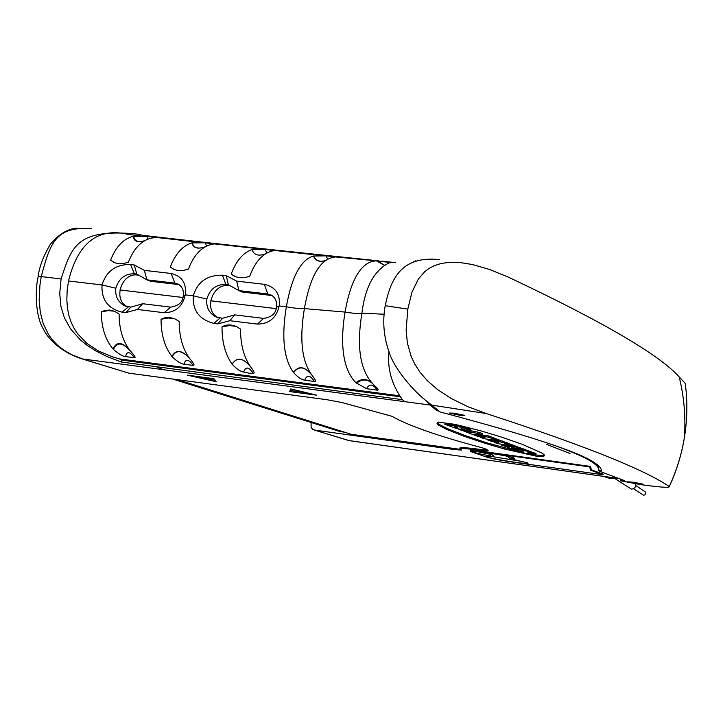 <?xml version="1.0" encoding="UTF-8"?>
<svg xmlns="http://www.w3.org/2000/svg" width="723" height="723" viewBox="0 0 723 723"><rect width="100%" height="100%" fill="white"/><g stroke="black" fill="none" stroke-linecap="round" stroke-linejoin="round"><path stroke-width="1.08" d="M624.5 480.623L620.253 480.723L640.876 484.654C660.271 487.293 669.751 487.926 669.308 486.561L669.236 486.507C646.958 471.541 596.746 449.543 486.181 413.52L431.902 405.142L439.873 411.911C529.498 435.635 581.319 452.761 595.318 463.289C600.352 466.751 602.223 469.579 600.94 471.776L624.5 480.623M633.249 482.196L627.537 481.825L637.388 483.786L643.127 484.166L633.249 482.196M459.756 415.273L464.853 415.4L454.297 413.176L449.227 413.059L459.756 415.273M600.94 471.776L601.319 470.384M598.725 469.887L601.274 470.863M598.734 469.598L598.273 466.624L595.029 463.1M437.044 409.471L429.372 403.226C413.393 391.884 393.565 367.573 389.101 352.038C383.696 336.801 382.404 321.355 385.214 305.702C390.492 280.316 400.434 255.382 439.421 259.629M430.736 404.265L430.239 405.052L436.665 410.574L436.855 409.426M600.976 471.721L598.49 470.772C599.503 468.576 597.541 465.784 592.625 462.404C586.48 458.183 574.948 452.941 558.011 446.697M439.042 411.197L436.665 410.574M388.992 351.767C387.176 368.432 391.631 384.401 402.377 399.665L404.808 401.681L82.549 358.96L430.239 405.052M91.306 228.685C55.951 226.254 50.348 242.25 41.229 276.584L39.946 285.133L39.169 299.819L40.289 312.309L43.217 323.624L48.441 334.406L52.255 339.693L57.18 344.907L63.561 349.977L71.866 354.767L82.549 358.96L128.92 373.176L327.031 399.729L341.988 402.521L392.101 416.34C408.224 425.639 438.219 436.105 482.069 447.754L486.796 449.381L488.332 450.935L481.229 450.501L481.382 449.57L487.627 450.194M481.382 449.57L480.668 449.471L480.515 450.402L481.229 450.501M480.515 450.402C465.585 448.405 458.689 448.025 459.837 449.245L461.636 450.04L454.903 449.661L314.559 430.086L348.848 440.596L618.527 478.472M570.022 453.52L546.552 444.347L570.022 453.52M589.661 466.317L590.339 470.058L602.684 474.713L603.262 474.27L591.08 469.661L590.61 466.452L484.067 451.631C474.107 450.302 469.507 450.04 470.239 450.854L470.266 450.872M486.751 456.593L486.805 456.611C488.242 458.617 533.249 465.513 527.546 462.874L509.552 458.581C513.854 458.951 515.472 458.834 514.415 458.228C510.863 456.014 469.534 449.688 472.905 451.875C474.415 452.77 480.072 454.089 489.887 455.833L491.712 456.466L487.23 456.303M290.754 388.893L289.571 391.55L316.566 395.156L290.754 388.893M216.313 381.78L213.918 378.671L187.42 375.156L216.313 381.78M447.176 429.643L464.627 436.466L485.964 443.597L504.654 449.046L536.285 456.177L542.467 456.692L543.886 456.231L544.482 455.092L542.431 453.303L522.422 444.383L501.265 437.017L480.994 430.899L455.201 424.383L438.156 422.078L436.963 423.181L438.093 424.862L447.176 429.643L447.347 428.612L464.79 435.454L486.127 442.612L520.894 452.137M430.601 405.106L424.13 399.015M408.784 264.257L415.761 260.795M191.478 243.009L192.318 243.1M312.625 256.294L313.827 256.43M398.879 395.698L119.412 358.888L112.047 356.692L98.599 351.053L87.085 343.579L77.822 334.053L74.135 328.459L71.143 322.259L68.884 315.427L67.429 307.926L66.832 299.711L67.158 290.745L68.486 280.976C78.003 242.648 98.066 227.149 128.676 234.487L140.244 235.761M119.412 358.888L121.554 360.063L121.211 361.988L107.04 356.566L95.834 350.944L87.094 345.332L80.253 339.801L70.547 328.911L64.437 317.921L60.931 306.389L59.72 293.674L61.093 278.942C71.731 246.715 76.331 228.694 135.698 233.891L143.778 235.454L143.678 236.032M390.574 262.539L376.43 260.849C358.183 261.301 349.101 288.378 345.07 312.074C353.538 313.457 359.159 313.827 361.907 313.167L384.139 314.243M377.289 390.158C372.96 383.949 369.39 383.461 366.597 388.685L377.289 390.158C379.033 390.339 378.219 388.902 374.848 385.856L374.171 385.214C356.99 368.459 357.822 338.572 361.907 313.167C365.088 287.185 374.162 270.411 389.128 262.865L395.608 262.25M314.46 381.527C310.167 375.002 306.932 374.55 304.754 380.181L314.46 381.527C316.439 381.907 315.644 379.855 312.074 375.345L311.893 375.11C301.798 361.437 299.304 339.268 304.392 308.604C309.787 278.129 318.96 261.148 331.92 257.659L335.707 256.855L325.992 255.852L313.411 256.032C300.795 259.765 291.776 276.674 286.344 306.751C294.523 308.233 300.533 308.848 304.392 308.604L345.07 312.074C341.066 335.761 340.28 366.832 355.87 382.675L366.597 388.685M264.374 284.338L267.763 293.99L238.888 290.61L242.196 292.02L271.008 295.4L267.763 293.99L271.468 295.183C275.571 297.858 277.225 301.916 276.412 307.329C275.797 313.556 271.514 317.243 263.552 318.391L234.659 314.885L222.422 318.319L215.626 316.746C208.956 313.032 206.037 307.13 206.85 299.06C209.842 289.119 216.168 284.229 225.847 284.401L222.44 275.201L226.227 275.635L236.701 281.13L264.374 284.338C275.571 286.941 280.506 294.153 279.177 305.974L286.344 306.751C281.374 337.09 283.741 358.979 293.466 372.435L293.646 372.679C297.84 377.252 301.545 379.756 304.754 380.181M222.44 275.201C207.221 275.011 197.506 281.88 193.276 295.815C192.445 310.429 199.349 319.629 214.008 323.434L217.795 323.904L229.806 320.714L257.487 324.094C269.182 323.931 276.412 317.894 279.177 305.974L276.412 307.329M171.125 273.475L174.921 283.127L146.95 279.846L150.52 281.265L178.409 284.537L174.921 283.127L178.093 284.067C182.332 286.597 184.049 290.664 183.244 296.249L185.251 294.857C182.585 306.534 175.562 312.49 164.175 312.734L137.379 309.462L125.757 312.625L122.079 312.173C107.962 308.676 101.274 299.602 102.024 284.961C106.435 271.035 115.951 264.22 130.583 264.546L134.261 264.97L144.338 270.357L171.125 273.475C181.961 276.069 186.67 283.199 185.251 294.857L193.276 295.815L206.85 299.06M274.478 250.357L270.23 251.595C261.446 254.83 254.613 263.027 249.742 276.177C243.651 278.382 238.265 278.238 233.565 275.743L231.215 274.053C236.123 260.886 243.064 252.716 252.011 249.552L264.952 249.318L273.981 250.664M214.487 243.823L209.543 244.961C200.425 248.043 193.384 256.105 188.423 269.146L182.666 270.583L178.084 270.556L173.927 269.408L170.285 267.067C175.328 253.854 182.558 245.793 191.957 242.874L205.404 242.829L214.171 244.003M155.761 237.379L150.086 238.391C140.66 241.292 133.421 249.245 128.378 262.259L122.964 263.651L118.581 263.705L114.523 262.693L110.601 260.217C115.743 246.923 123.262 238.942 133.14 236.267L147.031 236.412L199.286 242.268M240.542 329.11C240.488 344.347 243.759 356.81 250.348 366.507L250.375 366.552C254.098 371.315 255.047 373.556 253.213 373.285L249.236 373.222L243.687 372.029C240.479 371.64 236.62 369.046 232.119 364.238L232.083 364.184C225.323 354.514 221.961 342.06 222.006 326.814C226.489 324.392 231.369 324.338 236.629 326.651L240.542 329.11M179.196 321.509C179.196 336.593 182.666 348.911 189.616 358.463L189.842 358.753C193.836 363.443 194.939 365.657 193.168 365.395L184.067 364.22C181.03 363.931 177.063 361.437 172.164 356.746L171.929 356.457C164.681 346.932 161.048 334.532 161.048 319.259L164.754 317.795L169.842 317.478L174.921 318.87L179.196 321.509M119.114 314.053C119.159 329.092 122.82 341.283 130.104 350.646L130.547 351.188C134.794 355.779 136.069 357.957 134.37 357.704L125.612 356.611C122.793 356.403 118.744 354.026 113.475 349.489L112.996 348.956C105.233 339.539 101.347 327.167 101.337 311.848L104.898 310.42L109.751 310.059L114.568 311.297L119.114 314.053M121.554 360.063L399.674 396.728M402.377 399.665L121.211 361.988M128.92 373.176L81.934 358.843M480.668 449.471C465.739 447.483 458.843 447.103 459.982 448.332L459.927 448.667M459.936 449.308L351.17 434.279L177.759 379.729M311.107 422.476L311.098 427.329L312.526 429.218L314.559 430.086M172.67 379.042L340.099 431.568L344.5 432.182M378.96 260.886C335.987 256.43 248.802 247.483 178.003 239.358L143.778 235.454M392.408 262.286L381.518 261.157M271.008 295.4L272.146 295.599M218.192 317.686C203.181 310.664 212.399 282.883 228.811 285.666L230.366 285.847M127.221 306.615C112.562 299.864 121.618 272.327 137.578 275.047L138.753 275.183M119.882 289.95L182.973 297.487M210.646 300.795L276.132 308.613M234.659 314.885L229.806 320.714M222.503 318.31L217.795 323.904M228.811 285.666L225.847 284.401L228.36 284.726L226.227 275.635M236.701 281.13L238.888 290.61L228.36 284.726M183.244 296.249C182.576 302.368 178.391 305.992 170.682 307.121L164.175 312.734M125.757 312.625L130.89 307.13L142.72 303.723L170.682 307.121M142.72 303.723L137.379 309.462M130.917 307.13L124.763 305.811C118.003 302.241 115.029 296.376 115.843 288.215C118.843 278.463 125.025 273.646 134.379 273.764L136.792 274.053L134.261 264.97M144.338 270.357L146.959 279.846L136.819 274.071M236.05 326.38L229.616 325.549L222.006 326.814M174.541 318.707L168.233 317.966L161.048 319.259M114.424 311.233L108.351 310.61L101.337 311.848M235.436 276.62L231.215 274.053M174.677 269.715L170.285 267.067M115.201 262.946L110.601 260.217M685.377 384.247L685.268 383.398L679.168 376.909C659.466 354.812 602.557 321.572 508.441 277.189L489.643 269.507L472.39 264.51L459.801 262.512L449.462 262.313L441.084 263.488L434.378 265.648L429.028 268.459L424.726 271.703L418.301 279.114L411.956 292.219L407.826 309.101L406.127 330.013L407.356 342.973L411.242 356.629L414.767 364.067L419.909 372.065L427.266 380.614L437.451 389.489L451.071 398.418L467.582 406.561L486.181 413.52M591.269 468.875L590.564 468.612L590.348 466.416M589.57 466.895L483.651 452.146C473.954 450.854 469.462 450.601 470.185 451.396L486.787 457.144C491.902 458.662 500.343 460.289 512.092 462.015L602.684 474.713M590.564 468.612L590.429 469.471M491.17 456.421L523.678 461.69M477.216 451.631L491.188 454.505L493.565 455.327L491.712 456.466M509.552 458.581L508.152 456.864L510.637 457.063M491.188 454.505L489.887 455.833M290.05 390.474L306.091 392.616M199.394 376.746L215.237 380.388M437.234 422.666L439.259 424.473L447.347 428.612M530.203 454.207L542.621 455.734L544.437 455.011M457.026 425.269L445.016 423.217L444.925 424.229M470.637 429.507L461.916 425.964M457.108 424.826L456.999 425.892M482.331 433.655L479.891 432.562L470.149 430.592M486.019 435.933L477.37 434.424M500.759 440.47L494.098 438.409M494.143 438.111L488.865 435.978L486.073 435.571L485.983 436.565M495.517 440.406L492.643 439.973M513.881 445.341L507.456 443.353M507.501 443.063L500.795 440.678M513.899 445.612L525.287 449.579M509.796 445.504L507.447 445.178L507.284 446.163L501.337 444.961L511.188 448.567L517.975 449.471L511.405 447.537L518.03 448.54L517.216 449.019L518.843 449.625L525.205 450.51L515.662 446.977L507.284 446.163M505.567 444.808L507.447 445.178M536.005 453.538L525.323 449.769M456.999 426.362L444.835 424.274L455.418 428.152L461.337 429.507L470.501 430.312L459.955 426.371L457.063 426.001M451.595 424.537L451.414 425.603M463.127 428.242L459.909 427.781L463.127 428.242M457.352 427.456L454.134 426.995L457.352 427.456M465.088 431.459L470.718 432.598L465.341 431.73L472.833 434.478L482.349 434.595L461.807 429.814L458.969 429.408L465.088 431.459M464.419 429.607L464.265 430.556M472.255 432.607L474.695 432.887L472.282 432.426M485.973 436.629L473.963 434.93L478.635 436.638L485.025 437.27L480.795 437.451L484.012 438.635L500.668 441.437L496.466 439.882L490.438 439.25L494.008 438.988L485.973 436.629M493.692 437.767L493.52 438.789M493.511 439.177L493.42 439.747M476.123 434.351L475.987 435.165M478.409 434.803L478.237 435.833M485.612 435.888L485.449 436.909M499.566 441.654L487.763 439.973L492.264 441.617L498.572 442.25L494.342 442.404L497.442 443.542L513.791 446.29L509.742 444.79L503.795 444.166L507.356 443.931L499.566 441.654M507.067 442.738L506.904 443.741M506.805 444.103L506.715 444.645M487.871 439.322L487.763 439.973M489.86 439.593L489.76 440.208M492.092 439.9L491.938 440.849M499.123 441.31L499.024 441.916M517.135 448.341L517.008 449.1M518.03 448.54L519.936 449.245L517.948 449.055M528.54 453.457L535.851 454.487L526.678 451.053L512.743 449.091L518.933 451.36L523.777 451.848L520.813 452.092L522.313 452.661L528.486 453.836M518.753 449.589L518.644 450.266M535.897 453.448L535.743 454.406M527.871 452.725L530.33 453.086L527.935 452.327M616.358 478.183L610.095 478.49L603.416 476.367M614.776 478.49L631.351 489.091C634.613 488.875 635.987 487.148 635.481 483.895M633.52 488.739L643.524 495.201L644.862 494.903L645.693 493.773L645.603 492.408L644.681 491.495M314.062 429.986L349.345 440.659M68.486 280.976L102.024 284.961L115.843 288.215M155.526 366.371L162.964 369.552M81.464 358.698L81.509 358.707C65.061 353.619 49.327 341.645 43.525 329.263C35.156 316.032 35.056 289.842 38.111 276.792L41.229 276.584L61.093 278.942M81.509 358.707L82.539 358.97M454.903 449.661L455.056 448.757M263.552 318.391L257.487 324.094M219.973 318.021L214.008 323.434M128.477 306.832L122.079 312.173M137.578 275.047L134.379 273.764L130.583 264.546M311.893 375.11C304.745 366.263 298.608 365.368 293.466 372.435M326.091 260.388C319.72 262.458 315.499 261.003 313.411 256.032M326.118 260.361C319.81 262.341 315.653 260.876 313.637 255.96M327.817 259.331L325.992 255.852M312.074 375.345C304.853 366.462 298.707 365.567 293.646 372.679M372.002 382.946C366.805 378.5 361.428 378.409 355.87 382.675M383.985 265.07L376.43 260.849M384.139 264.98L377.162 260.822M372.273 383.253C366.977 378.924 361.717 378.942 356.502 383.298M250.348 366.507C242.91 357.623 236.828 356.846 232.083 364.184M250.375 366.552C242.937 357.659 236.846 356.891 232.119 364.238M253.213 373.285C248.775 366.778 245.603 366.362 243.687 372.029M189.616 358.463C181.862 349.824 175.96 349.155 171.929 356.457M189.842 358.753C182.006 350.068 176.114 349.399 172.164 356.746M193.168 365.395C188.595 359.033 185.558 358.644 184.067 364.22M130.104 350.646C122.341 341.789 116.638 341.229 112.996 348.956M130.547 351.188C122.621 342.259 116.927 341.69 113.475 349.489M134.37 357.704C129.706 351.351 126.787 350.989 125.612 356.611M265.495 253.827C258.337 256.439 253.845 255.02 252.011 249.552M265.504 253.818C258.355 256.421 253.872 254.993 252.056 249.543M266.977 252.969L264.952 249.318M192.255 242.801C193.466 247.908 197.722 249.272 205.025 246.886C197.605 249.408 193.258 248.07 191.957 242.874M206.543 246.1L205.404 242.829M144.483 240.768C137.722 242.883 133.936 241.383 133.14 236.267M144.573 240.714C137.976 242.621 134.361 241.102 133.728 236.141M147.447 239.286L147.031 236.412M685.268 383.398C687.609 401.238 687.338 419.123 684.473 437.044C681.69 454.198 676.611 470.682 669.236 486.507M385.214 305.702L407.826 309.101M483.651 452.146L483.741 451.586M438.472 425.133L438.653 424.076M542.467 456.692L542.621 455.734M527.139 454.568L527.248 453.854M504.654 449.046L504.808 448.079M485.964 443.597L486.127 442.612M460.099 425.531L459.955 426.371M470.185 429.037L470.013 430.095M447.889 423.624L447.718 424.69M448.992 424.03L448.82 425.097M461.78 427.935L461.69 428.441M456.186 427.185L456.096 427.718M462.828 429.652L462.747 430.158M477.288 431.947L477.117 432.987M479.891 432.562L479.72 433.601M482.368 433.484L482.196 434.514M475.472 434.315L475.391 434.821M488.865 435.978L488.694 437.008M496.638 438.861L496.466 439.882M500.777 440.397L500.605 441.41M477.397 434.433L477.234 435.463M479.62 435.056L479.448 436.077M481.319 435.3L481.156 436.331M502.413 441.012L502.25 442.015M509.905 443.786L509.742 444.79M513.89 445.269L513.728 446.263M491.089 439.765L490.971 440.497M493.285 440.09L493.122 441.093M494.966 440.325L494.803 441.337M501.509 444.247L501.4 444.925M504.139 444.609L504.021 445.35M505.775 444.871L505.612 445.856M515.824 445.983L515.662 446.977M525.296 449.507L525.133 450.483M517.37 448.387L517.279 448.992M526.841 450.077L526.678 451.053M536.005 453.52L535.851 454.487M348.287 440.479L618.608 478.499M620.488 479.222L620.289 480.488M592.743 461.663L592.625 462.404M376.376 260.849L335.752 256.954M319.81 255.318L274.912 250.51M259.476 248.839L214.677 243.949M38.165 276.484C39.277 266.968 43.326 256.24 50.312 244.302C58.717 234.252 67.637 228.848 77.072 228.088M215.626 316.746L217.659 317.533M124.763 305.811L126.335 306.389M234.469 276.132L233.565 275.743M173.981 269.381L172.996 268.965M114.767 262.747L113.601 262.277M679.168 376.909C684.003 396.096 685.775 416.15 684.473 437.044C681.717 454.225 676.665 470.727 669.308 486.561M470.339 450.465L470.248 451.016M473.375 451.523L472.905 451.875M439.259 424.473L439.078 425.531M456.918 425.901L457.09 424.871M470.501 430.312L470.673 429.263M444.844 424.238L445.016 423.217M482.349 434.595L482.521 433.556M475.445 434.848L475.535 434.315M485.91 436.565L486.073 435.571M494.008 438.988L494.171 437.966M500.668 441.437L500.84 440.424M507.356 443.931L507.519 442.928M513.791 446.29L513.954 445.296M501.455 444.247L501.337 444.934M525.359 449.534L525.205 450.51M517.325 448.377L517.225 449.001M535.815 454.442L535.969 453.484M645.214 491.848L635.707 485.458"/></g></svg>
